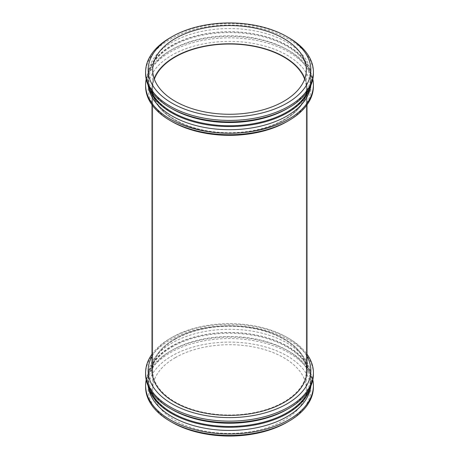 <?xml version="1.0" encoding="UTF-8"?>
<svg xmlns="http://www.w3.org/2000/svg" width="459" height="459" viewBox="0 0 459 459"><rect width="100%" height="100%" fill="white"/><g stroke="black" fill="none" stroke-linecap="round" stroke-linejoin="round"><path stroke-width="0.34" stroke-dasharray="2.29 1.72" d="M170.18 37.741A83.894 48.436 180 0 1 288.82 37.741M145.606 73.463A83.894 48.436 180 0 1 170.18 39.216A83.894 48.436 180 0 1 261.607 28.716A83.894 48.436 180 0 1 313.394 73.463M171.97 108.749A81.358 46.973 180 0 1 148.142 75.534A81.358 46.973 180 0 1 171.97 42.32A81.358 46.973 180 0 1 260.632 32.141A81.358 46.973 180 0 1 310.858 75.534A81.358 46.973 180 0 1 287.03 108.749M150.191 89.258A81.358 46.973 180 0 1 148.142 78.782A81.358 46.973 180 0 1 171.97 45.567A81.358 46.973 180 0 1 260.632 35.383A81.358 46.973 180 0 1 310.858 78.782A81.358 46.973 180 0 1 308.809 89.258M147.987 84.915A82.127 47.415 180 0 1 171.431 45.613A82.127 47.415 180 0 1 265.497 36.525A82.127 47.415 180 0 1 311.013 84.915M171.97 46.29A81.358 46.973 180 0 1 260.632 36.112A81.358 46.973 180 0 1 310.858 79.505A81.358 46.973 180 0 1 229.5 126.477A81.358 46.973 180 0 1 148.142 79.505A81.358 46.973 180 0 1 171.97 46.29M148.441 86.751A81.358 46.973 180 0 1 148.142 82.752A81.358 46.973 180 0 1 171.97 49.538A81.358 46.973 180 0 1 287.03 49.538A81.358 46.973 180 0 1 310.858 82.752A81.358 46.973 180 0 1 310.559 86.751M146.186 79.143A83.894 48.436 180 0 1 170.18 50.57L171.97 49.538L170.18 50.57A83.894 48.436 180 0 1 288.82 50.57A83.894 48.436 180 0 1 312.814 79.143M145.606 86.292A83.894 48.436 180 0 1 170.18 52.045A83.894 48.436 180 0 1 261.607 41.545A83.894 48.436 180 0 1 313.394 86.292M171.97 121.578A81.358 46.973 180 0 1 171.97 55.149A81.358 46.973 180 0 1 287.03 55.149A81.358 46.973 180 0 1 287.03 121.578M174.69 56.715A77.514 44.752 180 0 1 259.163 47.019A77.514 44.752 180 0 1 307.014 88.363A77.514 44.752 180 0 1 229.5 133.116A77.514 44.752 180 0 1 151.986 88.363A77.514 44.752 180 0 1 174.69 56.715A77.514 44.752 180 0 1 259.163 47.019A77.514 44.752 180 0 1 307.014 88.363A77.514 44.752 180 0 1 229.5 133.116A77.514 44.752 180 0 1 151.986 88.363A77.514 44.752 180 0 1 174.69 56.715M151.986 370.637L151.986 370.637A77.514 44.752 180 0 1 174.69 338.989A77.514 44.752 180 0 1 259.163 329.287A77.514 44.752 180 0 1 307.014 370.637A77.514 44.752 180 0 1 229.5 415.389A77.514 44.752 180 0 1 151.986 370.637A77.514 44.752 180 0 1 174.69 338.989A77.514 44.752 180 0 1 259.163 329.292A77.514 44.752 180 0 1 307.014 370.637L307.014 370.637M151.986 356.373A81.358 46.973 180 0 1 171.97 337.422A81.358 46.973 180 0 1 287.03 337.422A81.358 46.973 180 0 1 307.014 356.373M151.986 354.182A83.894 48.436 180 0 1 170.18 338.455L171.97 337.422L170.18 338.455A83.894 48.436 180 0 1 288.82 338.455A83.894 48.436 180 0 1 307.014 354.182M145.606 374.183A83.894 48.436 180 0 1 170.18 339.93A83.894 48.436 180 0 1 261.607 329.43A83.894 48.436 180 0 1 313.394 374.183M171.97 409.462A81.358 46.973 180 0 1 148.142 376.248A81.358 46.973 180 0 1 171.97 343.034A81.358 46.973 180 0 1 260.632 332.855A81.358 46.973 180 0 1 310.858 376.248A81.358 46.973 180 0 1 287.03 409.462M150.191 389.972A81.358 46.973 180 0 1 148.142 379.495A81.358 46.973 180 0 1 171.97 346.281A81.358 46.973 180 0 1 260.632 336.097A81.358 46.973 180 0 1 310.858 379.495A81.358 46.973 180 0 1 308.809 389.972M147.987 385.629A82.127 47.415 180 0 1 171.431 346.333A82.127 47.415 180 0 1 265.497 337.239A82.127 47.415 180 0 1 311.013 385.629M171.97 347.004A81.358 46.973 180 0 1 260.632 336.826A81.358 46.973 180 0 1 310.858 380.218A81.358 46.973 180 0 1 229.5 427.191A81.358 46.973 180 0 1 148.142 380.218A81.358 46.973 180 0 1 171.97 347.004M148.441 387.465A81.358 46.973 180 0 1 148.142 383.466A81.358 46.973 180 0 1 171.97 350.251A81.358 46.973 180 0 1 287.03 350.251A81.358 46.973 180 0 1 310.858 383.466A81.358 46.973 180 0 1 310.559 387.465M146.186 379.857A83.894 48.436 180 0 1 170.18 351.284L171.97 350.251L170.18 351.284A83.894 48.436 180 0 1 288.82 351.284A83.894 48.436 180 0 1 312.814 379.857M145.606 387.006A83.894 48.436 180 0 1 170.18 352.759A83.894 48.436 180 0 1 261.607 342.259A83.894 48.436 180 0 1 313.394 387.006M171.97 422.291A81.358 46.973 180 0 1 171.97 355.863A81.358 46.973 180 0 1 287.03 355.863A81.358 46.973 180 0 1 287.03 422.291M175.177 357.716A76.825 44.357 180 0 1 258.899 348.1A76.825 44.357 180 0 1 306.325 389.077A76.825 44.357 180 0 1 229.5 433.434A76.825 44.357 180 0 1 152.675 389.077A76.825 44.357 180 0 1 175.177 357.716M175.177 339.276A76.825 44.357 180 0 1 258.899 329.66A76.825 44.357 180 0 1 306.325 370.637A76.825 44.357 180 0 1 229.5 414.993A76.825 44.357 180 0 1 152.675 370.637A76.825 44.357 180 0 1 175.177 339.276M304.644 79.143A76.825 44.357 180 0 1 306.325 88.363A76.825 44.357 180 0 1 229.5 132.72A76.825 44.357 180 0 1 152.675 88.363A76.825 44.357 180 0 1 154.356 79.143M148.142 75.534L148.142 78.782M310.858 75.534L310.858 78.782M148.142 79.505L148.142 82.752M310.858 79.505L310.858 82.752M287.03 49.538L288.82 50.57M151.986 88.363L151.986 104.818L151.986 88.363M307.014 88.363L307.014 104.818L307.014 88.363M287.03 337.422L288.82 338.455M148.142 376.248L148.142 379.495M310.858 376.248L310.858 379.495M148.142 380.218L148.142 383.466M310.858 380.218L310.858 383.466M287.03 350.251L288.82 351.284M152.675 69.923L152.675 389.077M306.325 69.923L306.325 389.077M152.675 88.363L152.675 370.637M306.325 88.363L306.325 370.637"/><path stroke-width="0.69" d="M171.97 36.709A81.358 46.973 180 0 1 287.03 36.709A81.358 46.973 180 0 1 287.03 103.137A81.358 46.973 180 0 1 171.97 103.137A81.358 46.973 180 0 1 171.97 36.709L170.18 37.741L171.97 36.709M175.177 38.556A76.825 44.357 180 0 1 258.899 28.946A76.825 44.357 180 0 1 306.325 69.923A76.825 44.357 180 0 1 229.5 114.274A76.825 44.357 180 0 1 152.675 69.923A76.825 44.357 180 0 1 175.177 38.556M287.03 36.709L288.82 37.741A83.894 48.436 180 0 1 313.394 71.994A83.894 48.436 180 0 1 229.5 120.424A83.894 48.436 180 0 1 145.606 71.994A83.894 48.436 180 0 1 170.18 37.741M313.394 71.994L313.394 73.463A83.894 48.436 180 0 1 288.82 107.716A83.894 48.436 180 0 1 170.18 107.716A83.894 48.436 180 0 1 145.606 73.463L145.606 71.994M288.82 107.716L287.03 108.749A81.358 46.973 180 0 1 171.97 108.749L170.18 107.716M308.809 89.258A81.358 46.973 180 0 1 229.5 125.755A81.358 46.973 180 0 1 150.191 89.258M311.013 84.915A82.127 47.415 180 0 1 229.5 126.558A82.127 47.415 180 0 1 147.987 84.915M310.559 86.751A81.358 46.973 180 0 1 229.5 129.719A81.358 46.973 180 0 1 148.441 86.751M312.814 79.143A83.894 48.436 180 0 1 313.394 84.817A83.894 48.436 180 0 1 229.5 133.253A83.894 48.436 180 0 1 145.606 84.817A83.894 48.436 180 0 1 146.186 79.143M313.394 84.817L313.394 86.292A83.894 48.436 180 0 1 288.82 120.545A83.894 48.436 180 0 1 170.18 120.545A83.894 48.436 180 0 1 145.606 86.292L145.606 84.817M288.82 120.545L287.03 121.578A81.358 46.973 180 0 1 171.97 121.578L170.18 120.545M307.014 370.637L307.014 104.818L307.014 370.637A77.514 44.752 180 0 1 229.5 415.389A77.514 44.752 180 0 1 151.986 370.637L151.986 104.818L151.986 370.637M307.014 356.373A81.358 46.973 180 0 1 229.5 417.61A81.358 46.973 180 0 1 151.986 356.373M307.014 354.182A83.894 48.436 180 0 1 313.394 372.708A83.894 48.436 180 0 1 229.5 421.138A83.894 48.436 180 0 1 145.606 372.708A83.894 48.436 180 0 1 151.986 354.182M313.394 372.708L313.394 374.183A83.894 48.436 180 0 1 288.82 408.43A83.894 48.436 180 0 1 170.18 408.43A83.894 48.436 180 0 1 145.606 374.183L145.606 372.708M288.82 408.43L287.03 409.462A81.358 46.973 180 0 1 171.97 409.462L170.18 408.43M308.809 389.972A81.358 46.973 180 0 1 229.5 426.468A81.358 46.973 180 0 1 150.191 389.972M311.013 385.629A82.127 47.415 180 0 1 229.5 427.272A82.127 47.415 180 0 1 147.987 385.629M310.559 387.465A81.358 46.973 180 0 1 229.5 430.433A81.358 46.973 180 0 1 148.441 387.465M312.814 379.857A83.894 48.436 180 0 1 313.394 385.537A83.894 48.436 180 0 1 229.5 433.967A83.894 48.436 180 0 1 145.606 385.537A83.894 48.436 180 0 1 146.186 379.857M313.394 385.537L313.394 387.006A83.894 48.436 180 0 1 288.82 421.259A83.894 48.436 180 0 1 170.18 421.259A83.894 48.436 180 0 1 145.606 387.006L145.606 385.537M288.82 421.259L287.03 422.291A81.358 46.973 180 0 1 171.97 422.291L170.18 421.259M154.356 79.143A76.825 44.357 180 0 1 175.177 57.002A76.825 44.357 180 0 1 251.32 45.837A76.825 44.357 180 0 1 304.644 79.143"/></g></svg>
